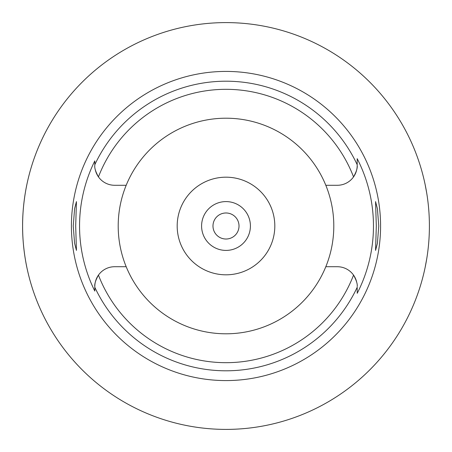 <?xml version="1.0" encoding="UTF-8"?>
<svg xmlns="http://www.w3.org/2000/svg" width="452" height="452" viewBox="0 0 452 452"><rect width="100%" height="100%" fill="white"/><g stroke="black" fill="none" stroke-linecap="round" stroke-linejoin="round"><path stroke-width="0.68" d="M94.807 165.426L94.807 164.72L94.807 165.426C94.4 167.89 95.615 171.715 98.451 176.89A19.854 19.854 0 0 0 114.661 185.28L126.187 185.28A107.802 107.802 0 0 0 226 333.802A107.802 107.802 0 0 0 325.813 185.28A107.802 107.802 0 0 0 126.187 185.28M325.813 185.28L337.339 185.28A19.854 19.854 0 0 0 356.651 170.037M95.338 169.986A19.854 19.854 0 0 0 96.632 173.737M96.728 173.941A19.854 19.854 0 0 0 98.451 176.89A136.673 136.673 0 0 1 353.549 176.89C356.385 171.743 357.6 167.918 357.193 165.426L357.193 158.663L357.193 165.426A19.854 19.854 0 0 1 356.73 169.698M94.807 291.082L94.807 286.574C94.4 284.082 95.615 280.257 98.451 275.11A19.854 19.854 0 0 0 94.807 286.574L94.807 291.082A146.448 146.448 0 0 1 94.807 160.918L94.807 164.477M126.187 266.72L114.661 266.72A19.854 19.854 0 0 0 98.451 275.11A136.673 136.673 0 0 0 353.549 275.11A19.854 19.854 0 0 0 337.339 266.72L325.813 266.72M94.807 287.28A144.798 144.798 0 0 0 357.193 287.28L357.193 292.467M357.193 286.574C357.6 284.11 356.385 280.285 353.549 275.11A19.854 19.854 0 0 1 355.272 278.059M357.193 164.72A144.798 144.798 0 0 0 94.807 164.72L94.807 160.918M226 71.416A154.584 154.584 0 0 0 71.416 226A154.584 154.584 0 0 0 226 380.584A154.584 154.584 0 0 0 380.584 226A154.584 154.584 0 0 0 226 71.416M75.687 226L76.445 201.592L74.597 208.671L73.247 226L74.574 243.204L76.445 250.408L75.687 226M357.193 158.663A147.465 147.465 0 0 1 357.193 293.337M378.753 226L377.426 208.796L375.555 201.592L376.313 226L375.555 250.408L377.403 243.329L378.753 226M356.662 282.014A19.854 19.854 0 0 0 355.368 278.262M226 177.184A48.816 48.816 0 0 0 177.184 226A48.816 48.816 0 0 0 226 274.816A48.816 48.816 0 0 0 274.816 226A48.816 48.816 0 0 0 226 177.184M226 201.592A24.408 24.408 0 0 0 201.592 226A24.408 24.408 0 0 0 226 250.408A24.408 24.408 0 0 0 250.408 226A24.408 24.408 0 0 0 226 201.592M226 212.982A13.018 13.018 0 0 0 212.982 226A13.018 13.018 0 0 0 226 239.018A13.018 13.018 0 0 0 239.018 226A13.018 13.018 0 0 0 226 212.982M97.858 68.043A203.4 203.4 0 0 1 424.417 181.252L425.078 184.297M425.089 267.652L424.417 270.748A203.4 203.4 0 0 1 22.6 226A203.4 203.4 0 0 1 226 22.6A203.4 203.4 0 0 1 429.4 226A203.4 203.4 0 0 1 226 429.4M223.921 429.389A203.4 203.4 0 0 1 26.708 266.68C26.843 267.403 22.447 247.56 22.6 226.006C22.442 204.451 26.843 184.602 26.708 185.32A203.4 203.4 0 0 1 68.043 97.858M425.129 184.523L426.722 193.089M428.4 205.869L428.445 206.315M428.456 245.538L428.417 245.995M426.739 258.793L425.14 267.403"/></g></svg>
